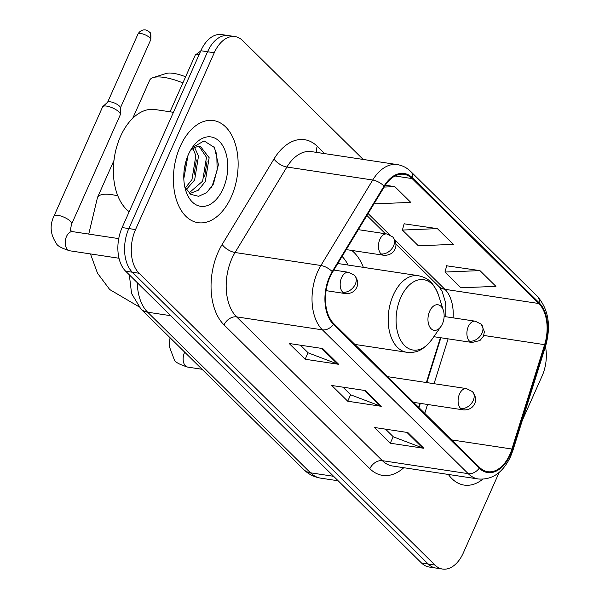 <?xml version="1.0" encoding="UTF-8"?>
<svg xmlns="http://www.w3.org/2000/svg" width="599" height="599" viewBox="0 0 599 599"><rect width="100%" height="100%" fill="white"/><g stroke="black" fill="none" stroke-linecap="round" stroke-linejoin="round"><path stroke-width="0.9" d="M363.368 267.364A57.025 35.109 98.6 0 0 351.748 250.427M418.626 407.313L419.877 403.314M426.383 382.529L440.43 337.694M363.166 159.439L242.655 40.59A32.279 19.872 98.6 0 0 235.055 36.591L221.645 34.562A32.279 19.872 98.6 0 0 200.852 50.735L122.129 227.553A32.279 19.872 98.6 0 0 125.663 271.22L421.531 563.023A32.279 19.872 98.6 0 0 429.139 567.021L435.84 568.039A32.279 19.872 98.6 0 1 428.24 564.041A32.279 19.872 98.6 0 0 435.84 568.039L442.549 569.05A32.279 19.872 98.6 0 0 463.341 552.877L499.169 472.416M235.055 36.591A32.279 19.872 98.6 0 0 214.262 52.764L135.539 229.582A32.279 19.872 98.6 0 0 139.073 273.249L132.364 272.231L428.24 564.041L132.364 272.231A32.279 19.872 98.6 0 1 128.83 228.571A32.279 19.872 98.6 0 0 132.364 272.231L125.663 271.22M214.262 52.764L207.561 51.746L128.83 228.571L207.561 51.746A32.279 19.872 98.6 0 1 228.346 35.581A32.279 19.872 98.6 0 0 207.561 51.746L200.852 50.735M231.311 196.801A51.641 31.792 98.6 0 0 213.491 120.549A51.641 31.792 98.6 0 0 180.224 146.418A51.641 31.792 98.6 0 0 198.044 222.678A51.641 31.792 98.6 0 0 231.311 196.801A51.641 31.792 98.6 0 0 213.491 120.549A51.641 31.792 98.6 0 0 180.224 146.418A51.641 31.792 98.6 0 0 198.044 222.678A51.641 31.792 98.6 0 0 231.311 196.801M509.876 454.454A34.428 21.197 -81.4 0 1 487.698 471.698A34.428 21.197 -81.4 0 1 479.589 467.437L333.778 323.632A34.428 21.197 -81.4 0 1 332.572 272.141L384.408 186.656A34.428 21.197 -81.4 0 1 404.026 174.324A34.428 21.197 -81.4 0 1 412.134 178.584L538.801 303.513A34.428 21.197 -81.4 0 1 544.611 344.665L511.92 449.025A34.428 21.197 -81.4 0 1 509.876 454.454M510.303 454.873A35.289 21.729 98.6 0 0 512.4 449.31L545.09 344.949A35.289 21.729 98.6 0 0 539.13 302.772L412.464 177.843A35.289 21.729 98.6 0 0 384.041 186.117L332.213 271.602A35.289 21.729 98.6 0 0 333.448 324.381L479.26 468.186A35.289 21.729 98.6 0 0 510.303 454.873M322.719 348.566L289.19 343.497L305.153 359.243L338.682 364.312L322.719 348.566M300.413 345.196L308.178 352.848L337.574 364.027A8.611 6.192 -45.4 0 0 338.682 364.312M308.051 352.729L305.153 359.243M407.867 432.545L374.33 427.469L390.293 443.215L423.83 448.284L407.867 432.545M385.561 429.169L393.326 436.821L422.714 448A8.611 6.192 -45.4 0 0 423.83 448.284M393.199 436.701L390.293 443.215M365.293 390.555L331.764 385.479L347.727 401.225L381.256 406.302L365.293 390.555M342.987 387.179L350.752 394.838L380.14 406.01A8.611 6.192 -45.4 0 0 381.256 406.302M350.625 394.711L347.727 401.225M448.374 474.453A51.641 31.792 98.6 0 0 464.113 485.093A51.641 31.792 98.6 0 0 482.757 479.23A51.641 31.792 98.6 0 1 464.113 485.093A51.641 31.792 98.6 0 1 448.374 474.453M139.073 273.249L434.949 565.052A32.279 19.872 98.6 0 0 442.549 569.05M522.306 420.453L542.065 376.06A32.279 19.872 98.6 0 0 545.457 346.544M479.956 270.613L444.96 272.043L460.923 287.79L495.927 286.359L479.956 270.613L446.704 265.806M374.667 202.717L375.775 203.817L410.779 202.38L394.816 186.641L385.329 185.203M437.39 228.623L402.386 230.053L418.349 245.8L453.353 244.37L437.39 228.623L404.13 223.824M402.386 230.053L404.19 223.599M444.96 272.043L446.764 265.589M394.816 186.641L384.154 187.075M182.89 82.909A34.428 11.082 -156 0 0 153.097 77.608L166.005 73.49A23.668 7.615 24 0 1 185.615 76.784M153.097 77.608A34.428 11.082 -156 0 0 149.69 80.214L132.753 118.258M429.663 311.233A12.908 7.952 98.6 0 0 430.307 327.818A12.908 7.952 98.6 0 0 440.984 326.433A12.908 7.952 98.6 0 0 442.429 323.827A12.908 7.952 98.6 0 0 443.395 310.492A12.908 7.952 98.6 0 0 429.663 311.233M348.124 265.058A51.11 31.462 98.6 0 0 342.089 256.447M354.863 344.425L406.661 352.257A38.733 23.848 98.6 0 1 393.296 295.067A38.733 23.848 98.6 0 1 418.244 275.667L337.888 263.508A38.733 23.848 98.6 0 0 337.814 263.5M106.659 106.098A9.681 3.115 24 0 1 118.991 111.968A9.681 3.115 24 0 1 120.384 114.319A9.681 3.115 24 0 1 120.294 114.761L71.648 224.019A9.681 3.115 24 0 0 70.63 221.518A9.681 3.115 24 0 0 70.345 221.218A9.681 3.115 24 0 0 60.926 216.044A9.681 3.115 24 0 0 53.955 216.142L102.601 106.884A9.681 3.115 24 0 1 102.871 106.525A9.681 3.115 24 0 1 106.659 106.098M102.871 106.525L107.738 102.13A6.993 2.254 24 0 1 110.471 101.83A6.993 2.254 24 0 1 119.381 106.068A6.993 2.254 24 0 1 120.384 107.768L120.384 114.319M173.433 112.312L155.134 109.542A53.798 33.117 98.6 0 0 120.474 136.49A53.798 33.117 98.6 0 0 129.182 211.694M188.026 155.403L183.811 178.689M185.705 162.194L184.05 171.284M194.623 147.466L198.501 156.092L194.638 179.97L186.267 189.591M193.035 148.47L195.843 155.688L191.972 179.565L185.323 187.944M190.504 150.371L194.181 147.743A24.319 14.968 98.6 0 0 190.145 151.015M194.181 147.743L198.898 146.111L200.276 146.186L209.148 157.702L205.277 181.579L198.291 190.227L189.763 193.589M198.92 146.111L206.49 157.305L202.619 181.175L189.044 192.96M223.113 188.722A35.071 21.594 98.6 0 0 221.36 143.678A35.071 21.594 98.6 0 0 192.361 147.444A35.071 21.594 98.6 0 0 188.415 154.505A35.071 21.594 98.6 0 0 185.81 190.737A35.071 21.594 98.6 0 0 223.113 188.722M184.799 186.888L190.737 194.323L198.583 196.315L206.7 192.608L213.409 184.103L218.425 164.65L214.479 147.541L204.109 140.915L192.399 147.556M213.955 146.725L216.771 154.475L217.16 170.041L212.263 185.69L211.103 187.831M207.022 161.558L204.693 176.458M196.375 159.948L194.046 174.848M185.48 163.063L184.11 170.752M137.276 282.668A43.038 26.498 98.6 0 0 147.661 312.206L310.499 472.806A43.038 26.498 98.6 0 0 320.637 478.137C314.108 477.081 308.455 474.206 303.678 469.511L140.84 308.912A21.519 15.477 134.6 0 0 147.661 312.206L170.767 315.703M333.606 476.302L310.499 472.806A21.519 15.477 134.6 0 1 303.678 469.511M421.531 563.023L434.949 565.052M122.129 227.553L135.539 229.582M403.786 467.714A53.798 33.117 -81.4 0 1 369.86 468.718L224.048 324.913A10.76 7.742 134.6 0 1 236.575 316.871L382.387 460.676A43.038 26.498 98.6 0 0 392.525 466.007L478.361 478.99A43.038 26.498 -81.4 0 1 468.223 473.667A10.76 7.742 -45.4 0 0 479.26 468.186M224.048 324.913A53.798 33.117 -81.4 0 1 218.156 252.142A53.798 33.117 -81.4 0 1 222.162 244.459L273.998 158.975A53.798 33.117 -81.4 0 1 317.32 146.366L324.673 153.614M231.865 258.656A43.038 26.498 98.6 0 0 236.575 316.871L322.419 329.862A43.038 26.498 -81.4 0 1 320.907 265.499L372.743 180.014A43.038 26.498 -81.4 0 1 397.264 164.598L311.42 151.614A43.038 26.498 98.6 0 0 286.899 167.024L235.063 252.508A43.038 26.498 98.6 0 0 231.865 258.656M478.361 478.99C492.236 480.069 502.98 472.589 510.595 456.558L512.946 450.313A10.76 2.067 -162.6 0 0 512.4 449.31M512.946 450.313L545.644 345.952C551.207 325.736 548.482 309.249 537.475 296.498A10.76 7.742 134.6 0 1 539.13 302.772M412.464 177.843A10.76 7.742 -45.4 0 0 410.809 171.569C406.886 167.727 402.371 165.406 397.264 164.598M384.041 186.117A10.76 4.755 -148.8 0 0 372.743 180.014L286.899 167.024A10.76 4.755 31.2 0 1 273.998 158.975M545.644 345.952A10.76 2.067 -162.6 0 0 545.09 344.949M332.213 271.602A10.76 4.755 -148.8 0 0 320.907 265.499L235.063 252.508A10.76 4.755 31.2 0 1 222.162 244.459M333.448 324.381A10.76 7.742 134.6 0 1 322.419 329.862L468.223 473.667L382.387 460.676A10.76 7.742 134.6 0 0 369.86 468.718M316.549 152.386A10.76 7.742 134.6 0 1 317.32 146.366M412.134 178.584L395.018 176.001M511.92 449.025L451.683 439.913M544.611 344.665L483.767 335.455M424.758 413.355L427.536 404.467M434.05 383.689L448.097 338.854M453.099 317.844A34.428 21.197 98.6 0 0 444.907 289.31L394.913 240.004M538.801 303.513L444.907 289.31A19.37 13.934 134.6 0 1 438.768 286.344L395.939 244.107M389.657 234.815L368.1 213.551M364.319 390.406L380.14 406.01M406.893 432.396L422.714 448M321.753 348.423L337.574 364.027M88.749 234.082L97.487 197.468A34.428 11.082 24 0 1 117.846 195.888M418.244 275.667C425.926 277.494 432.613 279.905 438.625 295.457A35.581 21.908 98.6 0 0 400.783 297.501A35.581 21.908 98.6 0 0 402.565 343.197A35.581 21.908 98.6 0 0 431.984 339.378L440.984 326.433M460.698 408.54A10.76 6.626 98.6 0 0 463.229 409.866C469.721 410.39 473.03 406.519 473.247 405.942C474.318 404.625 478.406 399.204 472.394 391.574A10.76 7.742 134.6 0 1 473.225 400.499A10.76 7.742 -45.4 0 1 460.698 408.54A10.76 6.626 98.6 0 1 459.515 393.985A10.76 6.626 98.6 0 1 466.449 388.594L472.394 391.574M184.717 352.19A9.681 5.96 98.6 0 0 184.417 352.811A9.681 5.96 98.6 0 0 185.181 365.592A9.681 5.96 98.6 0 0 187.757 367.105C179.58 364.581 175.095 362.125 174.302 359.752L169.128 345.96L170.041 337.716M342.77 292.237A10.76 6.626 98.6 0 0 345.309 293.562C351.793 294.087 355.102 290.216 355.327 289.639C356.398 288.321 360.486 282.9 354.473 275.27A10.76 7.742 134.6 0 1 355.297 284.196A10.76 7.742 -45.4 0 1 342.77 292.237A10.76 6.626 98.6 0 1 341.595 277.681A10.76 6.626 98.6 0 1 348.528 272.29L354.473 275.27M149.795 37.759A6.993 2.254 24 0 1 150.731 39.774C151.188 34.757 150.693 32.151 149.256 31.949A6.993 5.032 134.6 0 1 149.795 37.759A6.993 2.254 24 0 0 142.989 34.016A6.993 2.254 24 0 0 137.957 34.091L107.61 102.249M71.648 224.019C70.375 229.26 70.218 231.566 71.169 230.944L72.734 231.656A9.681 5.96 98.6 0 0 66.489 236.508A9.681 5.96 98.6 0 0 67.26 249.289A9.681 5.96 98.6 0 0 69.836 250.801C61.66 248.278 57.175 245.822 56.381 243.449C50.323 234.449 49.515 225.344 53.955 216.142M469.489 341.138A10.76 6.626 98.6 0 0 472.027 342.471L479.964 340.531L483.475 336.181L484.389 331.666L481.192 324.171A10.76 7.742 134.6 0 1 482.015 333.104A10.76 7.742 -45.4 0 1 469.489 341.138A10.76 6.626 98.6 0 1 468.313 326.582A10.76 6.626 98.6 0 1 475.239 321.191L481.192 324.171M381.046 253.909A10.76 6.626 98.6 0 0 383.585 255.241C390.069 255.758 393.378 251.894 393.603 251.318C394.674 250 398.762 244.572 392.742 236.942A10.76 7.742 134.6 0 1 393.573 245.875A10.76 7.742 -45.4 0 1 381.046 253.909A10.76 6.626 98.6 0 1 379.871 239.36A10.76 6.626 98.6 0 1 386.797 233.969L392.742 236.942M170.026 111.796L195.281 55.071A6.993 2.254 24 0 1 199.1 54.666M320.637 478.137L338.143 480.78M129.324 274.836L131.57 293.503L140.84 308.912M537.475 296.498L410.809 171.569M445.768 316.736L445.866 307.025L445.177 301.304L442.137 291.369L438.768 286.344M385.449 233.76L366.925 215.49M418.978 407.657L420.318 403.374M426.825 382.596L440.871 337.761M138.706 306.606L109.729 289.557L97.517 273.234L90.464 253.924M97.487 197.468L113.975 160.427M406.661 352.257C414.53 352.789 421.636 352.459 431.984 339.378M443.395 310.492L438.625 295.457M202.028 369.269L187.757 367.105M413.61 402.363L463.229 409.866M387.538 376.659L466.449 388.594M118.991 258.244L69.836 250.801M326.088 290.657L345.309 293.562M118.729 238.612L72.734 231.656M333.83 270.067L348.528 272.29M150.731 39.774L120.384 107.94M137.957 34.091C140.465 29.598 144.718 29.748 144.756 29.95C145.654 29.718 147.159 30.384 149.256 31.949M433.848 336.698L472.027 342.471M444.121 316.489L475.239 321.191M346.244 249.596L383.585 255.241M195.281 55.071L200.74 50.982M358.329 229.657L386.797 233.969"/></g></svg>
